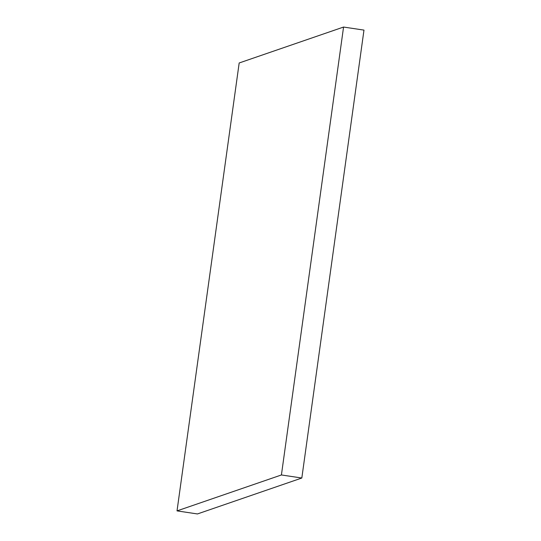 <?xml version="1.0" encoding="UTF-8"?>
<svg xmlns="http://www.w3.org/2000/svg" width="541" height="541" viewBox="0 0 541 541"><rect width="100%" height="100%" fill="white"/><g stroke="black" fill="none" stroke-linecap="round" stroke-linejoin="round"><path stroke-width="0.81" d="M301.824 478.021L363.978 30.107L343.562 27.05L239.176 62.979L177.022 510.893L197.438 513.95L301.824 478.021L281.415 474.964L343.562 27.05M177.022 510.893L281.415 474.964"/></g></svg>
